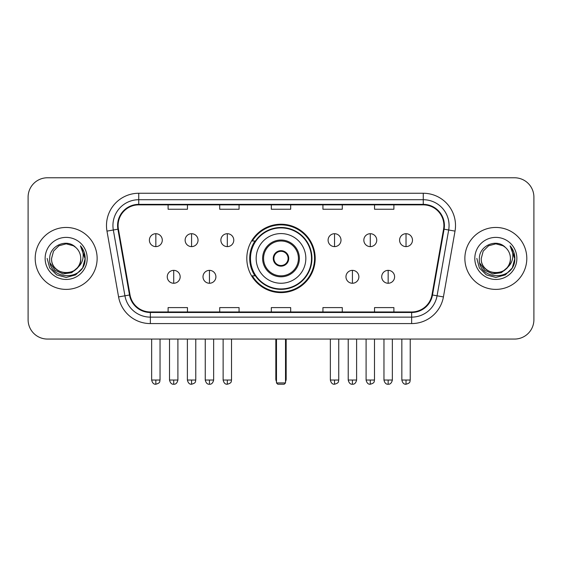 <?xml version="1.0" encoding="UTF-8"?>
<svg xmlns="http://www.w3.org/2000/svg" width="562" height="562" viewBox="0 0 562 562"><rect width="100%" height="100%" fill="white"/><g stroke="black" fill="none" stroke-linecap="round" stroke-linejoin="round"><path stroke-width="0.84" d="M246.809 258.422A34.191 34.191 0 0 0 281 292.612A34.191 34.191 0 0 0 315.191 258.422A34.191 34.191 0 0 0 281 224.224A34.191 34.191 0 0 0 246.809 258.422M255.007 275.837A31.289 31.289 0 0 1 255.007 241M28.1 197.129L28.1 319.708A19.354 19.354 0 0 0 47.454 339.062L514.546 339.062A19.354 19.354 0 0 0 533.9 319.708L533.9 197.129A19.354 19.354 0 0 0 514.546 177.775L47.454 177.775A19.354 19.354 0 0 0 28.1 197.129L28.1 319.708M35.195 258.422A30.966 30.966 0 0 0 66.161 289.388A30.966 30.966 0 0 0 97.135 258.422A30.966 30.966 0 0 0 66.161 227.455A30.966 30.966 0 0 0 35.195 258.422A30.966 30.966 0 0 0 66.161 289.388A30.966 30.966 0 0 0 97.135 258.422A30.966 30.966 0 0 0 66.161 227.455A30.966 30.966 0 0 0 35.195 258.422M464.865 258.422A30.966 30.966 0 0 0 495.839 289.388A30.966 30.966 0 0 0 526.805 258.422A30.966 30.966 0 0 0 495.839 227.455A30.966 30.966 0 0 0 464.865 258.422A30.966 30.966 0 0 0 495.839 289.388A30.966 30.966 0 0 0 526.805 258.422A30.966 30.966 0 0 0 495.839 227.455A30.966 30.966 0 0 0 464.865 258.422M118.097 225.517A20.646 20.646 0 0 1 138.744 204.87L423.256 204.87A20.646 20.646 0 0 1 443.587 229.099L431.981 294.91A20.646 20.646 0 0 1 411.651 311.966L150.349 311.966A20.646 20.646 0 0 1 130.019 294.91L118.413 229.099A20.646 20.646 0 0 1 118.097 225.517M117.584 225.517A21.159 21.159 0 0 0 117.908 229.191L129.506 294.994A21.159 21.159 0 0 0 150.349 312.486L411.651 312.486A21.159 21.159 0 0 0 432.494 294.994L444.092 229.191A21.159 21.159 0 0 0 423.256 204.357L138.744 204.357A21.159 21.159 0 0 0 117.584 225.517M106.977 231.115A32.259 32.259 0 0 1 138.744 193.258L423.256 193.258A32.259 32.259 0 0 1 455.023 231.115L443.418 296.926A32.259 32.259 0 0 1 411.651 323.579L150.349 323.579A32.259 32.259 0 0 1 118.582 296.926L106.977 231.115L113.327 229.998A25.803 25.803 0 0 1 138.744 199.714L423.256 199.714A25.803 25.803 0 0 1 448.673 229.998L437.067 295.802A25.803 25.803 0 0 1 411.651 317.13L150.349 317.13A25.803 25.803 0 0 1 124.933 295.802L113.327 229.998A25.803 25.803 0 0 1 112.941 225.517M514.546 177.775L47.454 177.775M47.454 339.062L514.546 339.062M533.9 319.708L533.9 197.129M432.494 294.994L437.067 295.802L448.673 229.998L455.023 231.115M271.32 204.87L271.32 209.24L290.68 209.24L290.68 204.87M219.714 204.87L219.714 209.24L239.068 209.24L239.068 204.87M168.101 204.87L168.101 209.24L187.455 209.24L187.455 204.87M322.932 204.87L322.932 209.24L342.286 209.24L342.286 204.87M374.545 204.87L374.545 209.24L393.899 209.24L393.899 204.87M290.68 311.966L290.68 307.597L271.32 307.597L271.32 311.966M239.068 311.966L239.068 307.597L219.714 307.597L219.714 311.966M187.455 311.966L187.455 307.597L168.101 307.597L168.101 311.966M342.286 311.966L342.286 307.597L322.932 307.597L322.932 311.966M393.899 311.966L393.899 307.597L374.545 307.597L374.545 311.966M77.338 267.786C69.597 278.246 50.826 271.558 51.585 258.422C50.692 277.228 81.638 277.228 80.745 258.422C81.638 277.228 50.692 277.228 51.585 258.422L53.538 251.13L58.877 245.791L66.161 243.838L73.453 245.791L75.715 247.406C66.766 238.028 49.54 245.749 49.702 258.422C48.065 280.93 84.56 281.52 85.15 259.511L85.178 258.422C85.122 253.638 83.534 249.437 80.408 245.819C82.783 249.725 83.626 253.926 82.923 258.422C82.242 262.243 80.38 265.369 77.338 267.786A14.584 14.584 0 0 0 80.745 258.422C81.638 277.228 50.692 277.228 51.585 258.422L53.538 251.13L58.877 245.791M80.745 258.422A14.584 14.584 0 0 0 75.715 247.406M78.266 267.006L71.683 272.703L63.056 273.905L55.118 270.315L50.159 263.149M45.129 258.422A21.033 21.033 0 0 0 66.161 279.454A21.033 21.033 0 0 0 87.194 258.422A21.033 21.033 0 0 0 66.161 237.389A21.033 21.033 0 0 0 45.129 258.422M80.408 245.819L85.171 258.97L84.286 252.661L85.171 258.97L84.286 252.661L85.171 258.97L80.549 245.98L85.171 258.97L80.549 245.98L85.178 258.422L82.635 267.926L75.673 274.888L66.161 277.438L56.657 274.888L49.695 267.926L47.152 258.422M80.549 245.98L85.171 258.984M256.16 258.422A24.84 24.84 0 0 1 281 233.581A24.84 24.84 0 0 1 305.84 258.422A24.84 24.84 0 0 1 281 283.255A24.84 24.84 0 0 1 256.16 258.422A24.84 24.84 0 0 0 281 283.255A24.84 24.84 0 0 0 305.84 258.422M263.578 258.422A17.422 17.422 0 0 0 281 275.837A17.422 17.422 0 0 0 298.422 258.422A17.422 17.422 0 0 0 281 241A17.422 17.422 0 0 0 263.578 258.422M255.394 241A30.966 30.966 0 0 0 255.394 275.837M311.517 258.422A30.517 30.517 0 0 0 281 227.905A30.517 30.517 0 0 0 250.483 258.422A30.517 30.517 0 0 0 281 288.938A30.517 30.517 0 0 0 311.517 258.422M273.258 258.422A7.742 7.742 0 0 0 281 266.163A7.742 7.742 0 0 0 288.742 258.422A7.742 7.742 0 0 0 281 250.68A7.742 7.742 0 0 0 273.258 258.422M314.551 258.422A33.551 33.551 0 0 1 252.331 275.837L255.436 275.837A30.931 30.931 0 0 0 301.464 281.611A30.931 30.931 0 0 0 301.464 235.225A30.931 30.931 0 0 0 255.436 241L252.331 241A33.551 33.551 0 0 1 314.551 258.422M273.504 256.483L273.771 256.483A7.489 7.489 0 0 1 288.229 256.483L287.828 256.483A7.095 7.095 0 0 1 281 265.517A7.095 7.095 0 0 1 274.172 256.483A7.095 7.095 0 0 1 287.828 256.483L288.496 256.483M273.771 256.483L274.172 256.483L273.771 256.483M288.496 260.354L287.828 260.354A7.095 7.095 0 0 1 274.172 260.354L273.504 260.354M287.828 260.354L288.229 260.354A7.489 7.489 0 0 1 273.771 260.354L274.172 260.354M276.483 339.062L276.483 382.933L285.517 382.933L285.517 339.062M276.483 382.933L277.776 384.225L284.224 384.225L285.517 382.933M155.843 233.708A6.449 6.449 0 0 0 149.387 240.164A6.449 6.449 0 0 0 155.843 246.613A6.449 6.449 0 0 0 162.292 240.164A6.449 6.449 0 0 0 155.843 233.708L155.843 246.613A6.449 6.449 0 0 0 162.292 240.164A6.449 6.449 0 0 0 155.843 233.708M191.579 233.708A6.449 6.449 0 0 0 185.13 240.164A6.449 6.449 0 0 0 191.579 246.613A6.449 6.449 0 0 0 198.035 240.164A6.449 6.449 0 0 0 191.579 233.708L191.579 246.613A6.449 6.449 0 0 0 198.035 240.164A6.449 6.449 0 0 0 191.579 233.708M227.322 233.708A6.449 6.449 0 0 0 220.873 240.164A6.449 6.449 0 0 0 227.322 246.613A6.449 6.449 0 0 0 233.778 240.164A6.449 6.449 0 0 0 227.322 233.708L227.322 246.613A6.449 6.449 0 0 0 233.778 240.164A6.449 6.449 0 0 0 227.322 233.708M334.545 233.708A6.449 6.449 0 0 0 328.096 240.164A6.449 6.449 0 0 0 334.545 246.613A6.449 6.449 0 0 0 341.001 240.164A6.449 6.449 0 0 0 334.545 233.708L334.545 246.613A6.449 6.449 0 0 0 341.001 240.164A6.449 6.449 0 0 0 334.545 233.708M370.288 233.708A6.449 6.449 0 0 0 363.839 240.164A6.449 6.449 0 0 0 370.288 246.613A6.449 6.449 0 0 0 376.744 240.164A6.449 6.449 0 0 0 370.288 233.708L370.288 246.613A6.449 6.449 0 0 0 376.744 240.164A6.449 6.449 0 0 0 370.288 233.708M406.031 233.708A6.449 6.449 0 0 0 399.582 240.164A6.449 6.449 0 0 0 406.031 246.613A6.449 6.449 0 0 0 412.48 240.164A6.449 6.449 0 0 0 406.031 233.708L406.031 246.613A6.449 6.449 0 0 0 412.48 240.164A6.449 6.449 0 0 0 406.031 233.708M173.714 270.357A6.449 6.449 0 0 0 167.258 276.806A6.449 6.449 0 0 0 173.714 283.255A6.449 6.449 0 0 0 180.163 276.806A6.449 6.449 0 0 0 173.714 270.357L173.714 283.255A6.449 6.449 0 0 0 180.163 276.806A6.449 6.449 0 0 0 173.714 270.357M209.45 270.357A6.449 6.449 0 0 0 203.001 276.806A6.449 6.449 0 0 0 209.45 283.255A6.449 6.449 0 0 0 215.906 276.806A6.449 6.449 0 0 0 209.45 270.357L209.45 283.255A6.449 6.449 0 0 0 215.906 276.806A6.449 6.449 0 0 0 209.45 270.357M352.416 270.357A6.449 6.449 0 0 0 345.967 276.806A6.449 6.449 0 0 0 352.416 283.255A6.449 6.449 0 0 0 358.872 276.806A6.449 6.449 0 0 0 352.416 270.357L352.416 283.255A6.449 6.449 0 0 0 358.872 276.806A6.449 6.449 0 0 0 352.416 270.357M388.159 270.357A6.449 6.449 0 0 0 381.71 276.806A6.449 6.449 0 0 0 388.159 283.255A6.449 6.449 0 0 0 394.608 276.806A6.449 6.449 0 0 0 388.159 270.357L388.159 283.255A6.449 6.449 0 0 0 394.608 276.806A6.449 6.449 0 0 0 388.159 270.357M510.415 258.422C511.308 277.228 480.362 277.228 481.255 258.422L483.208 251.13L488.547 245.791L495.839 243.838L503.123 245.791L505.386 247.406C496.443 238.028 479.21 245.749 479.372 258.422C477.735 280.93 514.23 281.52 514.82 259.511L514.848 258.422C514.799 253.638 513.204 249.437 510.078 245.819C512.46 249.725 513.296 253.926 512.593 258.422C511.912 262.243 510.05 265.369 507.008 267.786A14.584 14.584 0 0 0 510.415 258.422C511.308 277.228 480.362 277.228 481.255 258.422C480.362 277.228 511.308 277.228 510.415 258.422A14.584 14.584 0 0 0 505.386 247.406M507.008 267.786C499.267 278.246 480.496 271.558 481.255 258.422M507.936 267.006L501.353 272.703L492.726 273.905L484.788 270.315L479.829 263.149M474.806 258.422A21.033 21.033 0 0 0 495.839 279.454A21.033 21.033 0 0 0 516.871 258.422A21.033 21.033 0 0 0 495.839 237.389A21.033 21.033 0 0 0 474.806 258.422M510.078 245.819L514.841 258.97L513.956 252.661L514.841 258.97L513.956 252.661L514.841 258.97L510.219 245.98L514.841 258.97L510.219 245.98L514.848 258.422L512.305 267.926L505.343 274.888L495.839 277.438L486.327 274.888L479.365 267.926L476.822 258.422M510.219 245.98L514.841 258.984M423.256 193.258L423.256 204.357M113.327 229.998L117.908 229.191M150.349 323.579L150.349 312.486M411.651 312.486L411.651 323.579M118.582 296.926L129.506 294.994M444.092 229.191L448.673 229.998M138.744 193.258L138.744 204.357M437.067 295.802L443.418 296.926M299.384 258.422A18.384 18.384 0 0 0 281 240.03A18.384 18.384 0 0 0 262.616 258.422A18.384 18.384 0 0 0 281 276.806A18.384 18.384 0 0 0 299.384 258.422M275.837 339.062L275.837 379.062L276.483 379.062M285.517 379.062L286.163 379.062L286.163 339.062M155.843 380.031L151.649 380.031C152.379 383.024 153.777 384.422 155.843 384.225L155.843 380.031L160.037 380.031L160.037 339.062M191.579 380.031L187.385 380.031C188.122 383.024 189.52 384.422 191.579 384.225L191.579 380.031L195.773 380.031L195.773 339.062M227.322 380.031L223.128 380.031C223.859 383.024 225.257 384.422 227.322 384.225L227.322 380.031L231.516 380.031L231.516 339.062M334.545 380.031L330.358 380.031C331.088 383.024 332.486 384.422 334.545 384.225L334.545 380.031L338.738 380.031L338.738 339.062M370.288 380.031L366.094 380.031C366.824 383.024 368.222 384.422 370.288 384.225L370.288 380.031L374.482 380.031L374.482 339.062M406.031 380.031L401.837 380.031C402.568 383.024 403.966 384.422 406.031 384.225L406.031 380.031L410.225 380.031L410.225 339.062M173.714 380.031L169.52 380.031C170.251 383.024 171.649 384.422 173.714 384.225L173.714 380.031L177.901 380.031L177.901 339.062M209.45 380.031L205.256 380.031C205.994 383.024 207.392 384.422 209.45 384.225L209.45 380.031L213.644 380.031L213.644 339.062M352.416 380.031L348.222 380.031C348.96 383.024 350.358 384.422 352.416 384.225L352.416 380.031L356.61 380.031L356.61 339.062M388.159 380.031L383.965 380.031C384.696 383.024 386.094 384.422 388.159 384.225L388.159 380.031L392.353 380.031L392.353 339.062M275.837 379.062A5.163 5.163 0 0 0 276.483 381.563M285.517 381.563A5.163 5.163 0 0 0 286.163 379.062M151.649 380.031L151.649 339.062M160.037 380.031C159.439 381.331 160.929 382.806 155.843 384.225M187.385 380.031L187.385 339.062M195.773 380.031C195.183 381.331 196.672 382.806 191.579 384.225M223.128 380.031L223.128 339.062M231.516 380.031C230.926 381.331 232.415 382.806 227.322 384.225M330.358 380.031L330.358 339.062M338.738 380.031C338.148 381.331 339.638 382.806 334.545 384.225M366.094 380.031L366.094 339.062M374.482 380.031C373.892 381.331 375.381 382.806 370.288 384.225M401.837 380.031L401.837 339.062M410.225 380.031C409.635 381.331 411.117 382.806 406.031 384.225M169.52 380.031L169.52 339.062M177.901 380.031C177.171 383.024 175.773 384.422 173.714 384.225M205.256 380.031L205.256 339.062M213.644 380.031C212.914 383.024 211.516 384.422 209.45 384.225M348.222 380.031L348.222 339.062M356.61 380.031C355.879 383.024 354.482 384.422 352.416 384.225M383.965 380.031L383.965 339.062M392.353 380.031C391.623 383.024 390.225 384.422 388.159 384.225"/></g></svg>
